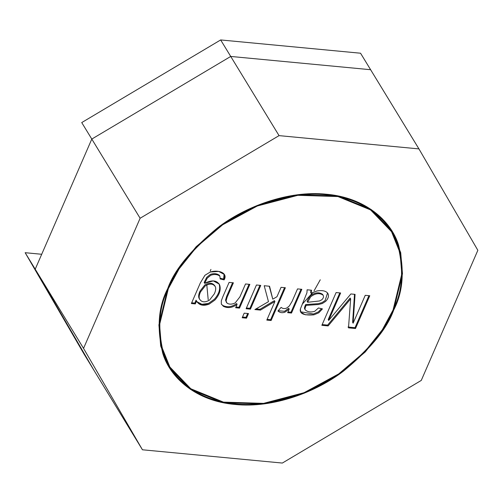 <?xml version="1.0" encoding="UTF-8"?>
<svg xmlns="http://www.w3.org/2000/svg" width="503" height="503" viewBox="0 0 503 503"><rect width="100%" height="100%" fill="white"/><g stroke="black" fill="none" stroke-linecap="round" stroke-linejoin="round"><path stroke-width="0.75" d="M199.622 299.21L199.069 298.273C198.289 296.594 198.61 294.198 200.018 291.099L204.803 284.975C209.424 282.435 212.769 282.761 214.85 285.949C212.769 282.761 209.424 282.435 204.803 284.975L200.018 291.099L200.521 291.922L205.306 285.798C209.927 283.258 213.272 283.585 215.353 286.773C216.057 288.332 215.737 290.671 214.379 293.783L209.537 300.09C204.954 302.699 201.634 302.372 199.572 299.103C198.792 297.418 199.113 295.022 200.521 291.922L200.018 291.099C198.61 294.198 198.289 296.594 199.069 298.273L199.572 299.103C201.634 302.372 204.954 302.699 209.537 300.09L214.379 293.783C215.737 290.671 216.057 288.332 215.353 286.773C213.272 283.585 209.927 283.258 205.306 285.798L200.521 291.922C199.113 295.022 198.792 297.418 199.572 299.103M214.58 285.434L215.353 286.773M167.958 288.074L168.323 288.678L179.055 268.935L196.61 246.998L222.64 224.803L257.335 205.979L297.833 195.309L337.941 196.56L370.585 209.914L391.535 231.694L400.061 252.915L401.822 273.928L393.069 310.005C402.469 291.979 404.066 270.363 397.867 245.156C390.385 221.069 364.474 198.019 326.145 194.812C288.181 190.775 245.074 207.28 218.069 228.092C191.303 250.173 174.723 270.369 168.323 288.678C158.923 306.704 157.326 328.321 163.525 353.527C171.014 377.615 196.918 400.665 235.247 403.871C273.211 407.908 316.318 391.403 343.323 370.592C370.089 348.51 386.669 328.314 393.069 310.005L382.337 329.748L364.788 351.685L338.752 373.88L304.057 392.705L263.559 403.375L223.458 402.123L190.807 388.769L169.857 366.989L161.331 345.768L159.57 324.756L168.323 288.678L167.958 288.074M285.364 287.741L271.117 320.512L266.804 320.097L274.908 301.46L260.485 310.1L254.883 309.571L268.47 301.668L264.201 285.735L269.545 286.238L272.777 299.166L276.964 296.726L281.051 287.332L285.364 287.741L281.051 287.332L276.964 296.726L272.777 299.166L269.545 286.238L264.201 285.735L268.47 301.668L254.883 309.571L260.485 310.1L274.908 301.46L266.804 320.097L271.117 320.512L285.364 287.741M219.861 276.122L220.163 278.964L224.131 279.888L223.628 279.064L224.099 274.091L223.628 279.064L224.131 279.888L224.376 274.493L218.686 271.425L210.329 271.997L204.928 275.273L200.288 283.026L191.366 303.542L200.288 283.026L204.928 275.273L210.329 271.997C218.082 269.545 228.268 272.727 224.131 279.888L220.163 278.964L219.861 276.122C217.409 274.324 214.385 274.028 210.801 275.242L207.23 278.172L204.646 283.327C212.128 279.586 217.158 280.202 219.723 285.188C221.05 289.929 219.44 294.884 214.894 300.052L209.141 304.139C203.199 306.308 199.006 305.271 196.566 301.014L195.302 303.919L191.366 303.542L195.302 303.919L196.566 301.014L197.101 302.089L202.149 305.101L209.141 304.139L214.894 300.052C219.44 294.884 221.05 289.929 219.723 285.188L219.176 284.032L213.259 280.9L204.646 283.327L207.23 278.172L210.801 275.242C214.385 274.028 217.409 274.324 219.861 276.122L219.358 275.298C216.906 273.5 213.882 273.204 210.298 274.418L206.727 277.348L204.143 282.504L204.646 283.327L204.143 282.504L206.727 277.348L210.298 274.418C213.882 273.204 216.906 273.5 219.358 275.298M256.442 284.994L260.755 285.408L250.431 309.15L246.118 308.735L256.442 284.994L246.118 308.735L250.431 309.15L260.755 285.408L256.442 284.994M244.194 313.162L248.507 313.57L246.508 318.173L242.195 317.764L244.194 313.162L242.195 317.764L246.508 318.173L248.507 313.57L244.194 313.162M245.521 283.962L249.853 284.371L239.529 308.113L235.643 307.742L237.108 304.365C232.399 307.823 227.821 308.471 223.382 306.308L221.345 304.026L221.282 300.913L222.747 296.984L229.091 282.403L233.405 282.812L227.123 297.242L226.048 300.951L227.123 297.242L233.405 282.812L229.091 282.403L222.747 296.984L221.282 300.913L221.345 304.026L223.382 306.308C227.821 308.471 232.399 307.823 237.108 304.365L235.643 307.742L239.529 308.113L249.853 284.371L245.521 283.962L239.887 296.908L245.521 283.962M226.979 303.083C229.198 304.541 231.946 304.485 235.203 302.913L239.887 296.908L235.203 302.913C231.946 304.485 229.198 304.541 226.979 303.083L226.048 300.951M311.539 290.225L311.156 293.255L311.539 290.225L307.113 289.803L311.539 290.225M316.896 290.986C322.153 290.093 325.762 290.828 327.723 293.192C329.169 295.689 328.472 298.424 325.623 301.391C328.472 298.424 329.169 295.689 327.723 293.192C325.762 290.828 322.153 290.093 316.896 290.986L311.156 293.255L310.647 292.425L311.156 293.255M322.373 303.491L318.663 304.497L306.17 305.378C304.95 307.949 304.692 309.496 305.396 310.03C307.83 312.036 310.942 312.457 314.727 311.3L318.443 307.974L322.454 308.899L318.789 312.797L313.922 314.834C303.831 315.62 299.323 313.665 300.392 308.961L306.937 292.74L307.113 289.803L306.937 292.74L300.392 308.961L300.737 312.2L305.302 314.771L313.922 314.834L318.789 312.797L322.454 308.899L318.443 307.974L314.727 311.3C310.942 312.457 307.83 312.036 305.396 310.03L304.893 309.2C304.189 308.672 304.447 307.126 305.667 304.554L306.17 305.378L318.663 304.497L322.373 303.491L325.623 301.391M365.235 295.318L369.762 295.751L355.514 328.516L348.504 327.855L350.641 298.864L328.138 325.919L321.857 325.322L336.105 292.557L340.625 292.985L328.692 320.436L350.868 293.959L355.068 294.356L353.125 323.184L365.235 295.318L353.125 323.184L355.068 294.356L350.868 293.959L328.692 320.436L340.625 292.985L336.105 292.557L321.857 325.322L328.138 325.919L350.641 298.864L348.504 327.855L355.514 328.516L369.762 295.751L365.235 295.318M297.524 288.898L301.838 289.307L291.514 313.048L287.647 312.677L289.212 309.081L285.006 312.13C282.315 313.136 279.964 312.747 277.952 310.967L281.114 307.383C282.717 308.716 284.604 308.924 286.773 308.012L289.351 305.962L292.124 301.322L297.524 288.898L292.124 301.322L289.351 305.962L286.773 308.012C284.604 308.924 282.717 308.716 281.114 307.383L277.952 310.967C279.964 312.747 282.315 313.136 285.006 312.13L289.212 309.081L287.647 312.677L291.514 313.048L301.838 289.307L297.524 288.898M163.626 353.81L162.475 352.565M382.091 218.541L382.67 220.132M210.927 269.407L210.248 271.029M206.808 284.956L208.211 299.775M290.665 312.967L291.897 312.168M302.209 304.221L312.992 292.344L310.269 295.833M314.035 290.879L320.26 279.781L314.035 290.879M368.932 295.67L355.011 327.692L355.514 328.516L355.011 327.692L348.001 327.025L355.011 327.692L368.932 295.67M350.138 298.034L350.641 298.864L350.138 298.034L327.635 325.095L328.138 325.919L327.635 325.095L322.184 324.58L327.635 325.095L350.138 298.034M339.802 292.909L328.189 319.606L328.692 320.436L328.189 319.606L339.802 292.909M354.508 294.305L352.622 322.36L353.125 323.184L352.622 322.36L354.508 294.305M311.068 290.181L310.647 292.425M325.12 300.568L327.566 292.972L325.12 300.568L321.863 302.661L318.16 303.674L305.667 304.554C304.447 307.126 304.189 308.672 304.893 309.2M305.396 310.03C304.692 309.496 304.95 307.949 306.17 305.378L305.667 304.554L318.16 303.674L321.863 302.661M321.524 308.685L318.286 311.973L313.419 314.004L300.53 311.778L313.419 314.004L318.286 311.973L321.524 308.685M323.052 295.129C319.436 292.721 315.299 293.274 310.64 296.789L307.622 302.272L319.487 300.97L321.757 299.801C323.498 298.16 323.926 296.607 323.052 295.129C323.926 296.607 323.498 298.16 321.757 299.801L319.487 300.97L307.622 302.272L310.64 296.789C315.299 293.274 319.436 292.721 323.052 295.129L322.549 294.305C318.933 291.897 314.796 292.45 310.137 295.965L307.673 299.951L307.119 301.448L307.622 302.272L307.119 301.448L307.673 299.951L310.137 295.965C314.796 292.45 318.933 291.897 322.549 294.305L323.14 295.267L322.549 294.305M301.014 289.225L291.011 312.218L291.514 313.048L291.011 312.218L287.974 311.935L291.011 312.218L301.014 289.225M288.709 308.257L289.212 309.081L288.709 308.257L284.503 311.307L278.178 310.709L284.503 311.307L288.709 308.257M270.614 319.682L271.117 320.512L270.614 319.682L267.124 319.355L270.614 319.682L284.535 287.659L270.614 319.682M274.405 300.637L274.908 301.46L274.405 300.637L259.982 309.276L260.485 310.1L259.982 309.276L256.033 308.905L259.982 309.276L274.405 300.637M269.237 286.213L272.777 299.166L269.237 286.213M247.677 313.495L246.005 317.349L246.508 318.173L246.005 317.349L242.515 317.016L246.005 317.349L247.677 313.495M259.925 285.327L249.928 308.32L250.431 309.15L249.928 308.32L246.445 307.993L249.928 308.32L259.925 285.327M249.029 284.296L239.026 307.289L239.529 308.113L239.026 307.289L235.964 307L239.026 307.289L249.029 284.296M236.605 303.542L237.108 304.365L236.605 303.542C231.896 307 227.318 307.647 222.873 305.484L221.439 304.296L222.873 305.484C227.318 307.647 231.896 307 236.605 303.542M225.545 300.128L226.62 296.418L232.575 282.73L226.62 296.418L225.545 300.128L226.444 302.448M223.628 279.064L220.32 278.297L223.628 279.064M218.912 283.629L219.22 284.365C220.547 289.106 218.937 294.06 214.391 299.228L208.638 303.315L201.929 304.315L196.862 301.662L201.929 304.315L208.638 303.315L214.391 299.228C218.937 294.06 220.547 289.106 219.22 284.365L218.912 283.629M196.063 300.19L196.566 301.014L196.063 300.19L194.799 303.089L195.302 303.919L194.799 303.089L191.693 302.8L194.799 303.089L196.063 300.19M167.719 288.621L158.917 324.894L160.683 346.02L169.26 367.353L190.323 389.253L223.143 402.683L263.465 403.934L304.183 393.208L339.066 374.282L365.241 351.968L382.884 329.911L393.679 310.062L393.308 309.458L393.679 310.062L402.475 273.789L400.709 252.663L392.139 231.33L371.069 209.43L338.249 196L297.927 194.749L257.209 205.476L222.326 224.401L196.151 246.715L178.508 268.765L167.719 288.621C174.151 270.212 190.826 249.903 217.73 227.708C244.879 206.783 288.219 190.191 326.39 194.246C364.926 197.472 390.976 220.647 398.502 244.86C404.733 270.205 403.129 291.935 393.679 310.062C387.241 328.472 370.573 348.774 343.662 370.975C316.513 391.9 273.173 408.493 235.002 404.437C196.466 401.212 170.416 378.036 162.897 353.823C156.659 328.478 158.269 306.742 167.719 288.621M421.269 380.425L282.34 463.056L142.45 449.783L94.124 370.598L142.45 449.783L83.542 348.378L35.216 269.193L94.124 370.598L35.216 269.193L83.542 348.378L140.123 218.252L91.797 139.067L35.216 269.193L91.797 139.067L140.123 218.252L279.052 135.628L230.726 56.443L91.797 139.067L230.726 56.443L279.052 135.628L418.942 148.901L370.617 69.716L230.726 56.443L370.617 69.716L418.942 148.901L477.85 250.299L421.269 380.425L477.85 250.299L418.942 148.901L279.052 135.628L140.123 218.252L83.542 348.378L142.45 449.783L282.34 463.056L421.269 380.425M220.66 39.944L81.731 122.575L91.797 139.067L230.726 56.443L220.66 39.944L230.726 56.443L370.617 69.716L360.55 53.217L220.66 39.944L360.55 53.217L370.617 69.716L230.726 56.443L91.797 139.067L81.731 122.575L220.66 39.944M94.124 370.598L84.058 354.099L94.124 370.598L35.216 269.193L25.15 252.701L84.058 354.099L25.15 252.701L35.216 269.193L94.124 370.598M41.705 254.273L25.15 252.701L41.705 254.273M386.43 223.326L391.535 231.694M164.745 358.614L169.857 366.989"/></g></svg>
